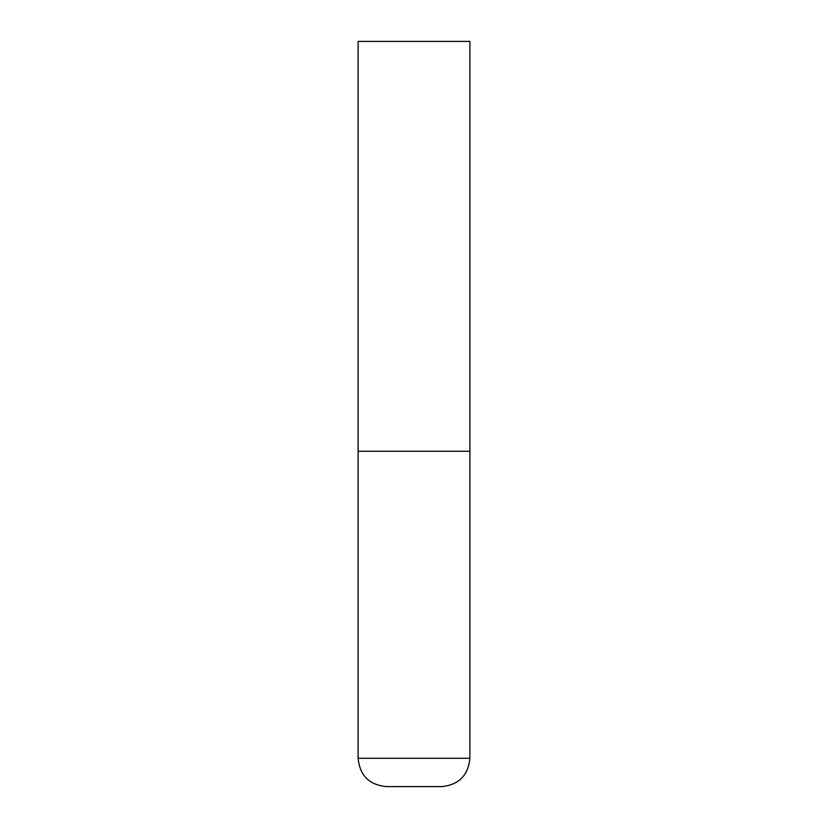 <?xml version="1.0" encoding="UTF-8"?>
<svg xmlns="http://www.w3.org/2000/svg" width="828" height="828" viewBox="0 0 828 828"><rect width="100%" height="100%" fill="white"/><g stroke="black" fill="none" stroke-linecap="round" stroke-linejoin="round"><path stroke-width="0.62" stroke-dasharray="4.14 3.1" d="M414 451.26L469.89 451.26L414 451.26M469.89 41.4L358.11 41.4M358.11 758.282L469.89 758.282"/><path stroke-width="1.24" d="M358.11 758.282L469.89 758.282L469.89 451.26L358.11 451.26L469.89 451.26L469.89 41.4L358.11 41.4L358.11 758.282C359.787 775.484 369.226 784.923 386.428 786.6L441.572 786.6L386.428 786.6M469.89 758.282C468.213 775.484 458.774 784.923 441.572 786.6"/></g></svg>
